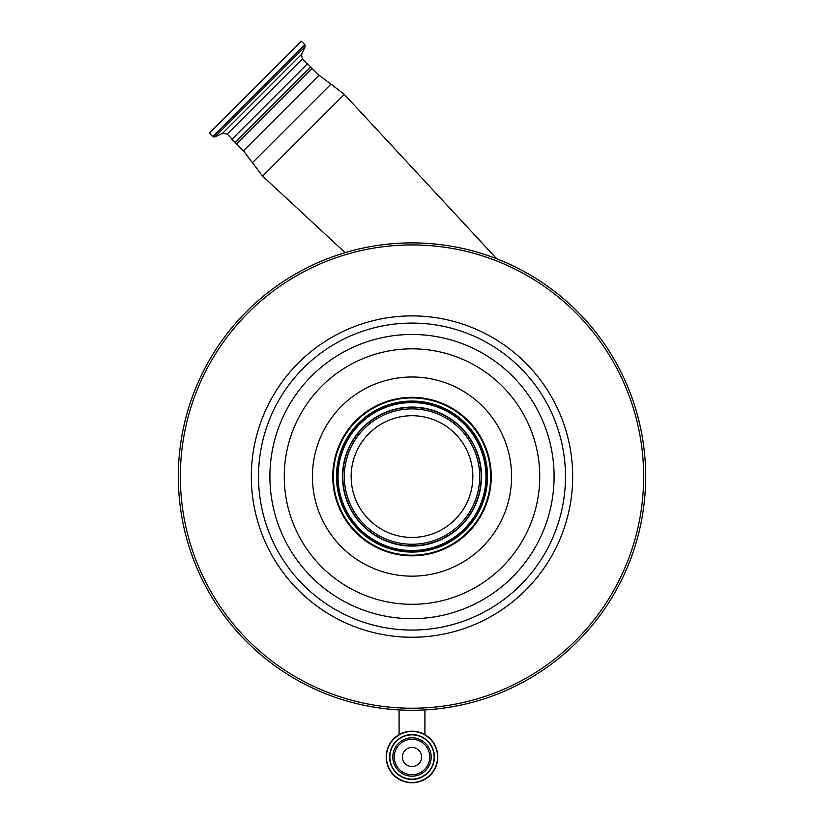 <?xml version="1.0" encoding="UTF-8"?>
<svg xmlns="http://www.w3.org/2000/svg" width="824" height="824" viewBox="0 0 824 824"><rect width="100%" height="100%" fill="white"/><g stroke="black" fill="none" stroke-linecap="round" stroke-linejoin="round"><path stroke-width="1.24" d="M412 747.44A9.548 9.548 0 0 1 421.548 756.988A9.548 9.548 0 0 1 412 766.547A9.548 9.548 0 0 1 402.452 756.988A9.548 9.548 0 0 1 412 747.44M394.263 756.988A17.737 17.737 0 0 1 412 739.262A17.737 17.737 0 0 1 429.737 756.988A17.737 17.737 0 0 1 412 774.725A17.737 17.737 0 0 1 394.263 756.988M434.145 756.988A22.145 22.145 0 0 1 412 779.144A22.145 22.145 0 0 1 389.855 756.988A22.145 22.145 0 0 1 412 734.843A22.145 22.145 0 0 1 434.145 756.988A22.145 22.145 0 0 1 412 779.144A22.145 22.145 0 0 1 389.855 756.988A22.145 22.145 0 0 1 412 734.843A22.145 22.145 0 0 1 434.145 756.988A22.145 22.145 0 0 1 412 779.144A22.145 22.145 0 0 1 389.855 756.988M437.812 756.988A25.812 25.812 0 0 1 412 782.8A25.812 25.812 0 0 1 386.188 756.988A25.812 25.812 0 0 1 412 731.187A25.812 25.812 0 0 1 437.812 756.988A25.812 25.812 0 0 0 412 731.187A25.812 25.812 0 0 0 386.188 756.988M255.378 87.179L301.357 41.2L304.859 44.702L212.901 136.66L209.399 133.158L255.378 87.179M310.7 66.919L307.537 63.757L231.956 139.338L236.56 143.932L312.142 68.361L310.7 66.919L235.118 142.5M577.243 311.328A233.686 233.686 0 0 1 577.243 641.814A233.686 233.686 0 0 1 246.757 641.814A233.686 233.686 0 0 1 246.757 311.328A233.686 233.686 0 0 1 577.243 311.328A233.686 233.686 0 0 1 577.243 641.814A233.686 233.686 0 0 1 246.757 641.814A233.686 233.686 0 0 1 246.757 311.328A233.686 233.686 0 0 1 577.243 311.328M468.042 420.539A79.248 79.248 0 0 1 468.042 532.613A79.248 79.248 0 0 1 355.958 532.613A79.248 79.248 0 0 1 355.958 420.539A79.248 79.248 0 0 1 468.042 420.539M467.61 420.961A78.641 78.641 0 0 1 467.61 532.18A78.641 78.641 0 0 1 356.39 532.18A78.641 78.641 0 0 1 356.39 420.961A78.641 78.641 0 0 1 467.61 420.961M464.736 423.835A74.582 74.582 0 0 1 464.736 529.317A74.582 74.582 0 0 1 359.264 529.317A74.582 74.582 0 0 1 359.264 423.835A74.582 74.582 0 0 1 464.736 423.835M455.033 433.537A60.863 60.863 0 0 1 455.033 519.604A60.863 60.863 0 0 1 368.967 519.604A60.863 60.863 0 0 1 368.967 433.537A60.863 60.863 0 0 1 455.033 433.537M392.183 709.413L398.28 709.855M426.368 709.814L432.456 709.361M431.189 756.988A19.189 19.189 0 0 1 412 776.187A19.189 19.189 0 0 1 392.811 756.988A19.189 19.189 0 0 1 412 737.799A19.189 19.189 0 0 1 431.189 756.988M434.413 756.988A22.413 22.413 0 0 1 412 779.411A22.413 22.413 0 0 1 389.587 756.988A22.413 22.413 0 0 1 412 734.575A22.413 22.413 0 0 1 434.413 756.988M386.456 756.988A25.544 25.544 0 0 1 412 731.454A25.544 25.544 0 0 1 437.544 756.988A25.544 25.544 0 0 1 412 782.532A25.544 25.544 0 0 1 386.456 756.988M232.172 139.122L227.187 134.127L222.593 133.323L214.734 136.98L305.189 46.535L304.859 44.702M222.593 133.323L301.522 54.394L305.189 46.535M227.187 134.127L302.336 58.978L301.522 54.394M312.142 68.361L319.032 75.252L243.451 150.833L262.588 176.089L344.288 94.379L330.991 84.13L252.329 162.792M575.801 312.77A231.657 231.657 0 0 1 575.801 640.372A231.657 231.657 0 0 1 248.199 640.372A231.657 231.657 0 0 1 248.199 312.77A231.657 231.657 0 0 1 575.801 312.77M525.619 362.962A160.68 160.68 0 0 1 525.619 590.19A160.68 160.68 0 0 1 298.381 590.19A160.68 160.68 0 0 1 298.381 362.962A160.68 160.68 0 0 1 525.619 362.962M520.531 368.04A153.491 153.491 0 0 1 520.531 585.102A153.491 153.491 0 0 1 303.469 585.102A153.491 153.491 0 0 1 303.469 368.04A153.491 153.491 0 0 1 520.531 368.04M311.524 577.047A142.099 142.099 0 0 1 311.524 376.094A142.099 142.099 0 0 1 512.476 376.094A142.099 142.099 0 0 1 512.476 577.047A142.099 142.099 0 0 1 311.524 577.047M321.679 566.891A127.73 127.73 0 0 1 321.679 386.25A127.73 127.73 0 0 1 502.321 386.25A127.73 127.73 0 0 1 502.321 566.891A127.73 127.73 0 0 1 321.679 566.891M482.411 406.16A99.57 99.57 0 0 1 482.411 546.981A99.57 99.57 0 0 1 341.589 546.981A99.57 99.57 0 0 1 341.589 406.16A99.57 99.57 0 0 1 482.411 406.16M465.395 423.176A75.509 75.509 0 0 1 465.395 529.966A75.509 75.509 0 0 1 358.605 529.966A75.509 75.509 0 0 1 358.605 423.176A75.509 75.509 0 0 1 465.395 423.176M359.686 528.884A73.985 73.985 0 0 1 359.686 424.257A73.985 73.985 0 0 1 464.314 424.257A73.985 73.985 0 0 1 464.314 528.884A73.985 73.985 0 0 1 359.686 528.884M362.869 525.702A69.474 69.474 0 0 1 362.869 427.44A69.474 69.474 0 0 1 461.131 427.44A69.474 69.474 0 0 1 461.131 525.702A69.474 69.474 0 0 1 362.869 525.702M460.915 427.656A69.175 69.175 0 0 1 460.915 525.485A69.175 69.175 0 0 1 363.085 525.485A69.175 69.175 0 0 1 363.085 427.656A69.175 69.175 0 0 1 460.915 427.656M459.854 428.727A67.671 67.671 0 0 1 459.854 524.424A67.671 67.671 0 0 1 364.146 524.424A67.671 67.671 0 0 1 364.146 428.727A67.671 67.671 0 0 1 459.854 428.727M399.094 709.897L399.094 734.648M424.906 709.897L424.906 734.648M307.321 63.973L302.336 58.978M214.734 136.98L212.901 136.66M236.56 143.932L243.451 150.833M319.032 75.252L330.991 84.13M496.718 258.788L344.288 94.379M345.163 252.649L262.588 176.089"/></g></svg>
